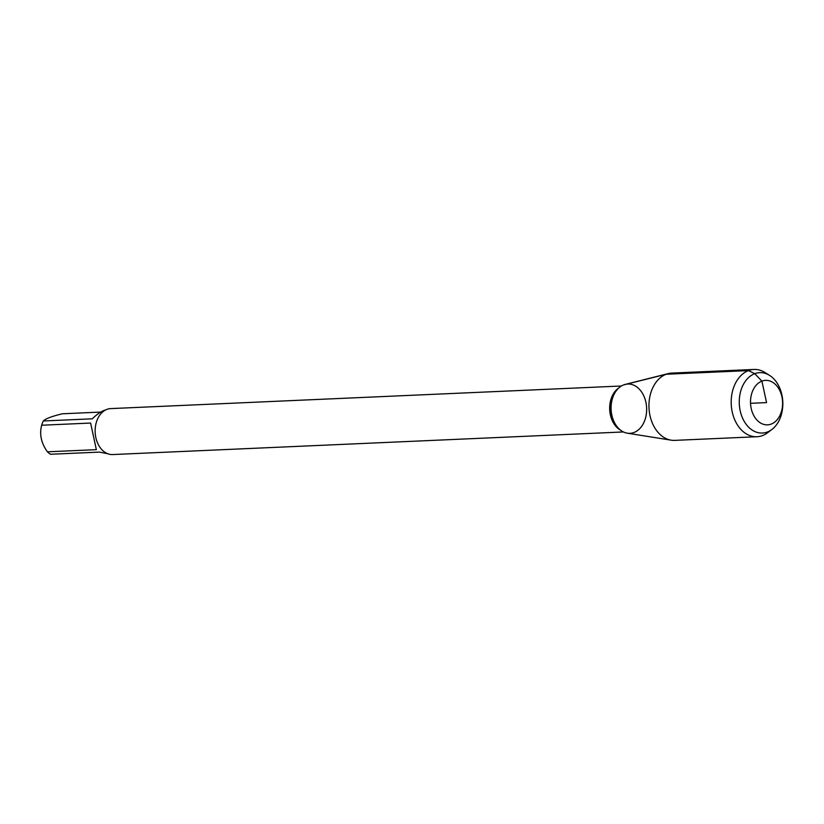 <?xml version="1.0" encoding="UTF-8"?>
<svg xmlns="http://www.w3.org/2000/svg" width="824" height="824" viewBox="0 0 824 824"><rect width="100%" height="100%" fill="white"/><g stroke="black" fill="none" stroke-linecap="round" stroke-linejoin="round"><path stroke-width="1.24" d="M107.923 453.787L99.477 452.098L50.542 454.261A22.083 15.913 -92.5 0 1 47.421 451.82C41.2 443.127 39.284 434.269 41.674 425.225A22.083 15.913 -92.5 0 1 43.342 420.971C45.371 418.767 51.716 416.367 62.367 413.782L100.713 412.082M43.342 420.971L92.278 418.808C97.356 413.885 101.836 410.918 105.709 409.909M47.421 451.82L96.356 449.657L90.609 423.052L41.674 425.225M621.409 386.003L110.704 408.601A23 16.573 87.5 0 0 106.914 409.384A23 16.573 87.5 0 0 95.388 434.959A23 16.573 87.5 0 0 112.734 454.549L623.449 431.951M771.923 429.459L767.587 432.734A33.671 24.267 -92.5 0 1 762.488 435.587A33.671 24.267 -92.5 0 1 756.957 436.73L674.712 440.377A33.671 24.267 -92.5 0 1 671.158 440.171L627.352 433.197A24.679 17.778 -92.5 0 1 611.161 410.527A24.679 17.778 -92.5 0 1 623.716 384.88A24.679 17.778 87.5 0 0 617.331 389.443A24.679 17.778 87.5 0 0 619.082 428.882A24.679 17.778 87.5 0 0 646.469 412.958A24.679 17.778 87.5 0 0 623.716 384.88A24.679 17.778 -92.5 0 1 625.189 384.417L668.212 373.602A33.671 24.267 -92.5 0 1 671.735 373.087L753.981 369.451A33.671 24.267 -92.5 0 1 764.929 372.489L769.534 375.373A30.231 21.774 -92.5 0 1 782.8 401.885A30.231 21.774 -92.5 0 1 771.923 429.459A30.231 21.774 -92.5 0 1 767.35 432.013A30.231 21.774 -92.5 0 1 740.179 410.723A30.231 21.774 -92.5 0 1 754.733 373.684A30.231 21.774 -92.5 0 1 769.534 375.373M671.158 440.171A33.671 24.267 -92.5 0 1 649.075 409.24A33.671 24.267 -92.5 0 1 666.204 374.24A33.671 24.267 -92.5 0 1 668.212 373.602M756.957 436.73A33.671 24.267 -92.5 0 1 731.228 404.162A33.671 24.267 -92.5 0 1 753.981 369.451M771.202 424.082A22.258 16.037 87.5 0 0 777.547 386.837A22.258 16.037 87.5 0 0 750.932 396.89A22.258 16.037 87.5 0 0 771.202 424.082M750.54 403.307L766.557 402.596L761.912 381.121L754.733 373.684L748.439 370.594L666.204 374.24L623.716 384.88M620.585 430.179A23 16.573 -92.5 0 1 609.688 409.538A23 16.573 -92.5 0 1 618.721 388.022M617.331 389.443L616.424 390.473A23.443 16.892 87.5 0 0 618.082 427.944L619.082 428.882"/></g></svg>
